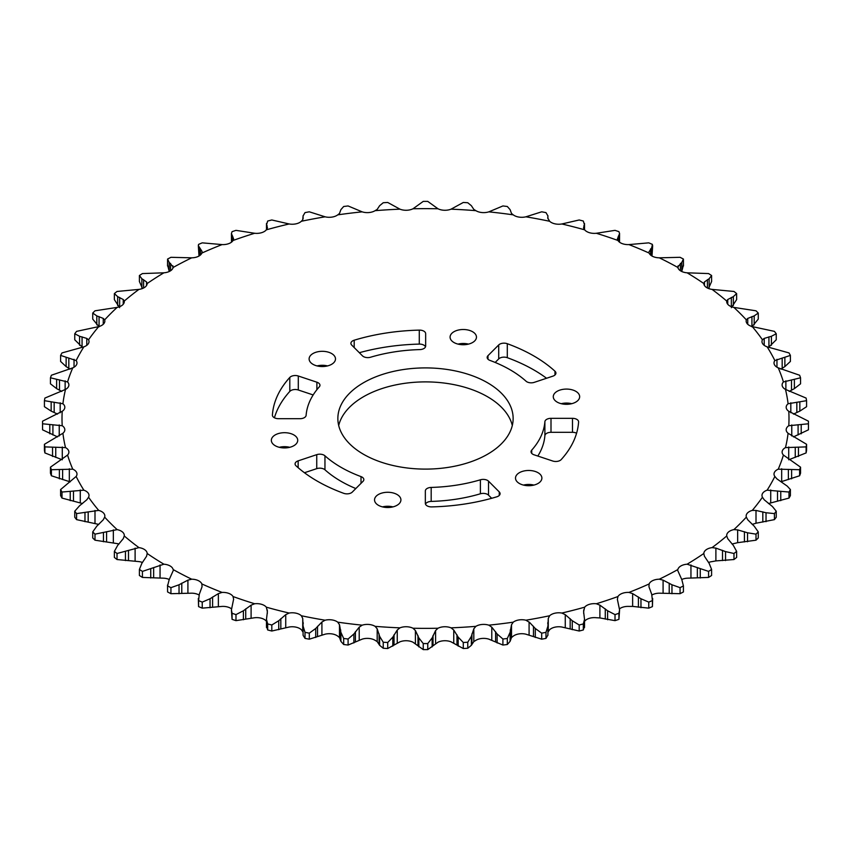 <?xml version="1.0" encoding="UTF-8"?>
<svg xmlns="http://www.w3.org/2000/svg" width="851" height="851" viewBox="0 0 851 851"><rect width="100%" height="100%" fill="white"/><g stroke="black" fill="none" stroke-linecap="round" stroke-linejoin="round"><path stroke-width="1.28" d="M399.949 627.847L397.247 630.027L392.822 637.133L387.716 642.494A382.95 221.09 180 0 1 383.227 642.228L379.631 636.335L377.184 628.804L375.11 626.347A363.494 209.857 0 0 0 399.949 627.847A10.648 6.148 180 0 1 413.012 628.24A363.494 209.857 0 0 0 437.988 628.24A10.648 6.148 180 0 1 451.051 627.847A363.494 209.857 0 0 0 475.89 626.347A10.648 6.148 180 0 1 488.814 625.166A363.494 209.857 0 0 0 513.249 622.166A10.648 6.148 180 0 1 525.886 620.209A363.494 209.857 0 0 0 549.64 615.752A10.648 6.148 180 0 1 561.851 613.05A363.494 209.857 0 0 0 584.669 607.178A10.648 6.148 180 0 1 596.328 603.753A363.494 209.857 0 0 0 617.954 596.54A10.648 6.148 180 0 1 628.921 592.424A363.494 209.857 0 0 0 649.132 583.956A10.648 6.148 180 0 1 659.302 579.201A363.494 209.857 0 0 0 677.864 569.553A10.648 6.148 180 0 1 687.108 564.202A363.494 209.857 0 0 0 703.82 553.49A10.648 6.148 180 0 1 712.053 547.618A363.494 209.857 0 0 0 726.733 535.96A10.648 6.148 180 0 1 726.701 535.428A10.648 6.148 180 0 1 733.86 529.62A363.494 209.857 0 0 0 746.348 517.131A10.648 6.148 180 0 1 746.157 515.972A10.648 6.148 180 0 1 752.295 510.398A363.494 209.857 0 0 0 762.453 497.229L764.209 499.792L772.474 506.568L776.25 511.217A382.95 221.09 180 0 1 774.421 513.6L774.421 519.631A382.95 221.09 0 0 0 776.25 517.248L776.25 511.217M774.857 476.464L776.963 478.911L787.26 486.134L790.398 489.559A382.95 221.09 180 0 1 789.005 492.038L767.134 490.176A363.494 209.857 0 0 0 774.857 476.464A10.648 6.148 180 0 1 774.016 474.071A10.648 6.148 180 0 1 778.24 469.167A363.494 209.857 0 0 0 783.431 455.062A10.648 6.148 180 0 1 782.112 452.094A10.648 6.148 180 0 1 785.484 447.605A363.494 209.857 0 0 0 788.09 433.265A10.648 6.148 180 0 1 786.175 429.744A10.648 6.148 180 0 1 788.781 425.723A363.494 209.857 0 0 0 788.781 411.299A10.648 6.148 180 0 1 786.175 407.278A10.648 6.148 180 0 1 788.09 403.757A363.494 209.857 0 0 0 785.484 389.418A10.648 6.148 180 0 1 782.112 384.929A10.648 6.148 180 0 1 783.431 381.95A363.494 209.857 0 0 0 778.24 367.855A10.648 6.148 180 0 1 774.016 362.951A10.648 6.148 180 0 1 774.857 360.558A363.494 209.857 0 0 0 767.134 346.836A10.648 6.148 180 0 1 761.985 341.581A10.648 6.148 180 0 1 762.453 339.783A363.494 209.857 0 0 0 752.295 326.614A10.648 6.148 180 0 1 746.157 321.05A10.648 6.148 180 0 1 746.348 319.88A363.494 209.857 0 0 0 733.86 307.402A10.648 6.148 180 0 1 726.701 301.594A10.648 6.148 180 0 1 726.733 301.063A363.494 209.857 0 0 0 712.053 289.393A10.648 6.148 180 0 1 703.82 283.521A363.494 209.857 0 0 0 687.108 272.809A10.648 6.148 180 0 1 677.864 267.469A363.494 209.857 0 0 0 659.302 257.821A10.648 6.148 180 0 1 649.132 253.066A363.494 209.857 0 0 0 628.921 244.588A10.648 6.148 180 0 1 617.954 240.482A363.494 209.857 0 0 0 596.328 233.27A10.648 6.148 180 0 1 584.669 229.834A363.494 209.857 0 0 0 561.851 223.973A10.648 6.148 180 0 1 549.64 221.271A363.494 209.857 0 0 0 525.886 216.814A10.648 6.148 180 0 1 513.249 214.856A363.494 209.857 0 0 0 488.814 211.856A10.648 6.148 180 0 1 475.89 210.676A363.494 209.857 0 0 0 451.051 209.165A10.648 6.148 180 0 1 437.988 208.772A363.494 209.857 0 0 0 413.012 208.772A10.648 6.148 180 0 1 399.949 209.165A363.494 209.857 0 0 0 375.11 210.676A10.648 6.148 180 0 1 362.186 211.856A363.494 209.857 0 0 0 337.751 214.856A10.648 6.148 180 0 1 325.114 216.814A363.494 209.857 0 0 0 301.36 221.271A10.648 6.148 180 0 1 289.149 223.973A363.494 209.857 0 0 0 266.331 229.834A10.648 6.148 180 0 1 254.672 233.27A363.494 209.857 0 0 0 233.046 240.482A10.648 6.148 180 0 1 222.079 244.588A363.494 209.857 0 0 0 201.868 253.066A10.648 6.148 180 0 1 191.698 257.821A363.494 209.857 0 0 0 173.136 267.469A10.648 6.148 180 0 1 163.892 272.809A363.494 209.857 0 0 0 147.18 283.521A10.648 6.148 180 0 1 138.947 289.393A363.494 209.857 0 0 0 124.267 301.063A10.648 6.148 180 0 1 124.299 301.594A10.648 6.148 180 0 1 117.14 307.402A363.494 209.857 0 0 0 104.652 319.88A10.648 6.148 180 0 1 104.843 321.05A10.648 6.148 180 0 1 98.705 326.614A363.494 209.857 0 0 0 88.547 339.783A10.648 6.148 180 0 1 89.015 341.581A10.648 6.148 180 0 1 83.866 346.836A363.494 209.857 0 0 0 76.143 360.558A10.648 6.148 180 0 1 76.984 362.951A10.648 6.148 180 0 1 72.761 367.855A363.494 209.857 0 0 0 67.569 381.95A10.648 6.148 180 0 1 68.888 384.929A10.648 6.148 180 0 1 65.516 389.418A363.494 209.857 0 0 0 62.91 403.757A10.648 6.148 180 0 1 64.825 407.278A10.648 6.148 180 0 1 62.219 411.299A363.494 209.857 0 0 0 62.219 425.723A10.648 6.148 180 0 1 64.825 429.744A10.648 6.148 180 0 1 62.91 433.265A363.494 209.857 0 0 0 65.516 447.605A10.648 6.148 180 0 1 65.772 447.743A10.648 6.148 180 0 1 68.888 452.094A10.648 6.148 180 0 1 67.569 455.062A363.494 209.857 0 0 0 72.761 469.167A10.648 6.148 180 0 1 73.867 469.72A10.648 6.148 180 0 1 76.984 474.071A10.648 6.148 180 0 1 76.143 476.464A363.494 209.857 0 0 0 83.866 490.176A10.648 6.148 180 0 1 85.898 491.091A10.648 6.148 180 0 1 89.015 495.442A10.648 6.148 180 0 1 88.547 497.229A363.494 209.857 0 0 0 98.705 510.398A10.648 6.148 180 0 1 101.726 511.621A10.648 6.148 180 0 1 104.843 515.972A10.648 6.148 180 0 1 104.652 517.131A363.494 209.857 0 0 0 117.14 529.62A10.648 6.148 180 0 1 121.182 531.088A10.648 6.148 180 0 1 124.299 535.428A10.648 6.148 180 0 1 124.267 535.96A363.494 209.857 0 0 0 138.947 547.618A10.648 6.148 180 0 1 144.064 549.267A10.648 6.148 180 0 1 147.18 553.49A363.494 209.857 0 0 0 163.892 564.202A10.648 6.148 180 0 1 170.104 565.958A10.648 6.148 180 0 1 173.136 569.553A363.494 209.857 0 0 0 191.698 579.201A10.648 6.148 180 0 1 199.028 580.999A10.648 6.148 180 0 1 201.868 583.956A363.494 209.857 0 0 0 222.079 592.424A10.648 6.148 180 0 1 230.515 594.2A10.648 6.148 180 0 1 233.046 596.54A363.494 209.857 0 0 0 254.672 603.753A10.648 6.148 180 0 1 264.225 605.444A10.648 6.148 180 0 1 266.331 607.178A363.494 209.857 0 0 0 289.149 613.05A10.648 6.148 180 0 1 299.775 614.582A10.648 6.148 180 0 1 301.36 615.752A363.494 209.857 0 0 0 325.114 620.209A10.648 6.148 180 0 1 336.794 621.517A10.648 6.148 180 0 1 337.751 622.166A363.494 209.857 0 0 0 362.186 625.166A10.648 6.148 180 0 1 374.855 626.198A10.648 6.148 180 0 1 375.11 626.347M783.431 455.062L800.546 467.178A382.95 221.09 180 0 1 799.61 469.72L778.24 469.167M788.09 433.265L806.578 444.296A382.95 221.09 180 0 1 806.11 446.892L785.484 447.605M788.781 411.299L808.439 421.181A382.95 221.09 180 0 1 808.45 422.479A382.95 221.09 180 0 1 808.439 423.787L808.439 429.819A382.95 221.09 0 0 0 808.45 428.521L808.45 422.479M413.012 208.772L423.245 201.389A382.95 221.09 180 0 1 427.755 201.389L437.988 208.772M375.11 210.676L377.184 209.41L379.631 205.697L383.227 202.74A382.95 221.09 180 0 1 387.716 202.464L399.949 209.165M337.751 214.856L339.485 213.473L340.9 209.644L343.676 206.495A382.95 221.09 180 0 1 348.091 205.953L362.186 211.856M301.36 221.271L302.722 219.792L303.094 215.899L305.02 212.612A382.95 221.09 180 0 1 309.307 211.814L325.114 216.814M266.331 229.834L267.31 228.291L266.629 224.419L267.682 221.037A382.95 221.09 180 0 1 271.809 219.973L289.149 223.973M88.547 339.783L86.791 338.411L79.579 336.283L74.75 333.752A382.95 221.09 180 0 1 76.579 331.369L98.705 326.614M76.143 360.558L60.602 355.399A382.95 221.09 180 0 1 61.995 352.92L83.866 346.836M62.91 403.757L44.422 400.672A382.95 221.09 180 0 1 44.89 398.077L65.516 389.418M67.569 381.95L50.454 377.791A382.95 221.09 180 0 1 51.39 375.238L72.761 367.855M62.219 425.723L42.561 423.787A382.95 221.09 180 0 1 42.55 422.479A382.95 221.09 180 0 1 42.561 421.181L62.219 411.299M65.516 447.605L44.89 446.892A382.95 221.09 180 0 1 44.422 444.296L62.91 433.265M72.761 469.167L51.39 469.72A382.95 221.09 180 0 1 50.454 467.178L67.569 455.062M83.866 490.176L61.995 492.038A382.95 221.09 180 0 1 60.602 489.559L76.143 476.464M98.705 510.398L76.579 513.6A382.95 221.09 180 0 1 74.75 511.217L79.579 505.739L86.791 499.792L88.547 497.229M117.14 529.62L94.993 534.151A382.95 221.09 180 0 1 92.727 531.896L96.812 526.152L103.258 519.791L104.652 517.131M138.947 547.618L117.023 553.49A382.95 221.09 180 0 1 114.364 551.384L117.651 545.417L123.246 538.694L124.267 535.96M163.892 564.202L142.425 571.393A382.95 221.09 180 0 1 139.404 569.447L141.862 563.309L146.553 556.277L147.18 553.629M191.698 579.201L187.911 580.148L179.04 584.775L170.934 587.658A382.95 221.09 180 0 1 167.583 585.913L169.179 579.648L173.221 570.606M222.079 592.424L218.367 593.604L210.037 598.753L202.24 602.114A382.95 221.09 180 0 1 198.581 600.583L199.304 594.243L202.049 586.764L201.868 583.956M254.672 603.753L251.098 605.157L243.397 610.773L235.982 614.603A382.95 221.09 180 0 1 232.068 613.294L231.419 609.944L233.631 599.093M233.631 599.327L233.046 596.54M231.493 608.837A10.648 6.148 0 0 0 230.515 608.188A10.648 6.148 0 0 0 222.079 606.412L202.24 608.146A382.95 221.09 0 0 1 198.581 606.614L198.326 598.466M289.149 613.05L285.734 614.656L278.745 620.73L271.809 624.985A382.95 221.09 180 0 1 267.682 623.932L266.469 619.347L267.395 611.72L266.331 607.178M266.331 621.166A10.648 6.148 0 0 0 264.225 619.422A10.648 6.148 0 0 0 254.672 617.73L235.982 620.645A382.95 221.09 0 0 1 232.068 619.337L231.419 609.944M325.114 620.209L321.912 622.017L315.71 628.495L309.307 633.155A382.95 221.09 180 0 1 305.02 632.346L303.094 626.123L302.722 618.422L301.36 615.752M267.682 623.932L267.682 629.963A382.95 221.09 0 0 0 271.809 631.027L289.149 627.027A10.648 6.148 0 0 1 299.775 628.559A10.648 6.148 0 0 1 301.36 629.729L303.084 632.229M362.186 625.166L359.218 627.166L353.878 633.984L348.091 639.016A382.95 221.09 180 0 1 343.676 638.473L340.9 632.389L339.485 624.74L337.751 622.166M303.094 626.123L303.084 635.314L305.02 638.388A382.95 221.09 0 0 0 309.307 639.186L325.114 634.186A10.648 6.148 0 0 1 336.794 635.506A10.648 6.148 0 0 1 337.751 636.144L339.485 637.527L340.9 641.356L343.676 644.505A382.95 221.09 0 0 0 348.091 645.047L362.186 639.144A10.648 6.148 0 0 1 374.855 640.175A10.648 6.148 0 0 1 375.11 640.324L377.184 641.59L379.631 645.303L383.227 648.26A382.95 221.09 0 0 0 387.716 648.536L399.949 641.835A10.648 6.148 0 0 1 413.012 642.228L423.245 649.611A382.95 221.09 0 0 0 427.755 649.611L437.988 642.228A10.648 6.148 0 0 1 451.051 641.835L463.284 648.536A382.95 221.09 0 0 0 467.773 648.26L471.369 645.303L473.816 641.59L475.89 640.324A10.648 6.148 0 0 1 488.814 639.144L502.909 645.047A382.95 221.09 0 0 0 507.324 644.505L510.1 641.356L511.515 637.527L513.249 636.144A10.648 6.148 0 0 1 525.886 634.186L541.693 639.186A382.95 221.09 0 0 0 545.98 638.388L547.906 635.101M437.988 628.24L435.584 630.57L432.138 637.92L427.755 643.569A382.95 221.09 180 0 1 423.245 643.569L418.862 637.92L415.416 630.57L413.012 628.24M475.89 626.347L473.816 628.804L471.369 636.335L467.773 642.228A382.95 221.09 180 0 1 463.284 642.494L458.178 637.133L453.753 630.027L451.051 627.847M513.249 622.166L511.515 624.74L510.1 632.389L507.324 638.473A382.95 221.09 180 0 1 502.909 639.016L497.122 633.984L491.782 627.166L488.814 625.166M549.64 615.752L548.278 618.422L547.906 626.123L545.98 632.346A382.95 221.09 180 0 1 541.693 633.155L535.29 628.495L529.599 622.432L525.886 620.209M547.916 632.229L549.64 629.729A10.648 6.148 0 0 1 561.851 627.027L579.191 631.027A382.95 221.09 0 0 0 583.318 629.963L584.371 626.581M584.669 607.178L583.605 611.72L584.531 619.347L583.318 623.932A382.95 221.09 180 0 1 579.191 624.985L572.255 620.73L565.266 614.656L561.851 613.05M487.474 382.727A87.642 50.603 0 0 0 391.96 371.759A87.642 50.603 0 0 0 337.858 418.511A87.642 50.603 0 0 0 363.526 454.285A87.642 50.603 0 0 0 459.04 465.252A87.642 50.603 0 0 0 513.142 418.511A87.642 50.603 0 0 0 487.474 382.727M512.302 425.5A87.642 50.603 0 0 0 487.474 396.715A87.642 50.603 0 0 0 397.651 384.514A87.642 50.603 0 0 0 338.698 425.5M575.797 391.311A13.191 7.616 0 0 0 561.415 389.662A13.191 7.616 0 0 0 553.278 396.704A13.191 7.616 0 0 0 557.139 402.087A13.191 7.616 0 0 0 571.521 403.736A13.191 7.616 0 0 0 579.659 396.704A13.191 7.616 0 0 0 575.797 391.311M571.702 403.693A13.191 7.616 0 0 0 561.235 403.693M472.603 331.741A13.191 7.616 0 0 0 458.221 330.082A13.191 7.616 0 0 0 450.083 337.124A13.191 7.616 0 0 0 453.945 342.506A13.191 7.616 0 0 0 468.316 344.155A13.191 7.616 0 0 0 476.464 337.124A13.191 7.616 0 0 0 472.603 331.741M468.507 344.112A13.191 7.616 0 0 0 458.029 344.112M331.635 353.548A13.191 7.616 0 0 0 317.253 351.889A13.191 7.616 0 0 0 309.115 358.931A13.191 7.616 0 0 0 312.977 364.313A13.191 7.616 0 0 0 327.348 365.962A13.191 7.616 0 0 0 335.496 358.931A13.191 7.616 0 0 0 331.635 353.548M327.539 365.919A13.191 7.616 0 0 0 317.061 365.919M293.861 434.935A13.191 7.616 0 0 0 279.479 433.276A13.191 7.616 0 0 0 271.341 440.318A13.191 7.616 0 0 0 275.203 445.701A13.191 7.616 0 0 0 289.585 447.349A13.191 7.616 0 0 0 297.722 440.318A13.191 7.616 0 0 0 293.861 434.935M289.765 447.307A13.191 7.616 0 0 0 279.298 447.307M397.055 494.505A13.191 7.616 0 0 0 382.684 492.857A13.191 7.616 0 0 0 374.536 499.899A13.191 7.616 0 0 0 378.397 505.281A13.191 7.616 0 0 0 392.779 506.93A13.191 7.616 0 0 0 400.917 499.899A13.191 7.616 0 0 0 397.055 494.505M392.971 506.888A13.191 7.616 0 0 0 382.493 506.888M576.584 433.223A6.127 3.542 0 0 0 572.478 432.308L572.478 418.33A6.127 3.542 180 0 1 578.606 421.873A6.127 3.542 180 0 1 578.595 422.011A153.223 88.461 0 0 1 561.192 459.593A6.127 3.542 180 0 1 552.703 461.008L534.109 454.817A6.127 3.542 180 0 1 532.832 454.253A6.127 3.542 180 0 1 531.045 451.753A6.127 3.542 180 0 1 531.726 450.126L531.726 453.37M554.969 374.993L554.969 371.206A6.127 3.542 180 0 1 555.926 373.1A6.127 3.542 180 0 1 552.852 376.163L534.258 382.354A6.127 3.542 180 0 1 526.865 381.801A6.127 3.542 180 0 1 526.046 381.205A119.512 68.995 180 0 0 489.985 360.42A6.127 3.542 180 0 1 488.953 359.941A6.127 3.542 180 0 1 487.166 357.441A6.127 3.542 180 0 1 487.985 355.665L487.985 359.207M425.5 346.846A6.127 3.542 0 0 0 419.277 344.102L419.277 330.124A6.127 3.542 180 0 1 425.66 333.656L425.66 346.049A6.127 3.542 180 0 1 419.82 349.591A119.512 68.995 180 0 0 370.6 357.218A6.127 3.542 180 0 1 363.451 356.58A6.127 3.542 180 0 1 362.473 355.846L351.74 345.112A6.127 3.542 180 0 1 350.92 343.347A6.127 3.542 180 0 1 354.197 340.209L354.197 347.57M316.891 389.715L316.891 382.205A6.127 3.542 180 0 1 319.955 385.269A6.127 3.542 180 0 1 319.274 386.886A119.512 68.995 180 0 0 306.115 415.309A6.127 3.542 180 0 1 299.999 418.692L278.522 418.692A6.127 3.542 180 0 1 274.192 417.65A6.127 3.542 180 0 1 272.394 415.15A6.127 3.542 180 0 1 272.405 415.011L272.405 415.288M355.824 488.548A119.512 68.995 180 0 1 340.996 481.283A119.512 68.995 180 0 1 324.954 469.795A6.127 3.542 0 0 0 316.742 468.646L304.445 472.741M361.015 483.347L361.015 476.603A119.512 68.995 180 0 1 340.996 467.295A119.512 68.995 180 0 1 324.954 455.806L324.954 469.795M316.742 468.646L316.742 454.657L298.148 460.859A6.127 3.542 180 0 0 295.074 463.923A6.127 3.542 180 0 0 296.031 465.816A153.223 88.461 0 0 0 317.157 481.06A153.223 88.461 0 0 0 343.698 493.314A6.127 3.542 180 0 0 352.282 492.091L363.015 481.347A6.127 3.542 180 0 0 363.834 479.581A6.127 3.542 180 0 0 361.015 476.603M538.023 472.699A13.191 7.616 0 0 0 523.652 471.05A13.191 7.616 0 0 0 515.504 478.092A13.191 7.616 0 0 0 519.365 483.474A13.191 7.616 0 0 0 533.747 485.123A13.191 7.616 0 0 0 541.885 478.092A13.191 7.616 0 0 0 538.023 472.699M533.939 485.081A13.191 7.616 0 0 0 523.461 485.081M499.26 495.442L499.26 491.91A6.127 3.542 180 0 1 500.08 493.676A6.127 3.542 180 0 1 496.803 496.803A153.223 88.461 0 0 1 431.723 506.898A6.127 3.542 180 0 1 427.138 505.866A6.127 3.542 180 0 1 425.34 503.356L425.34 490.963A6.127 3.542 180 0 1 431.18 487.432L431.18 501.409A6.127 3.542 0 0 0 425.5 504.154M572.478 432.308L551.001 432.308A6.127 3.542 0 0 0 544.885 435.691L544.885 421.702A119.512 68.995 180 0 1 531.726 450.126M544.885 421.702A6.127 3.542 180 0 1 551.001 418.33L551.001 432.308M572.478 418.33L551.001 418.33M554.969 371.206A153.223 88.461 0 0 0 507.302 343.708L507.302 357.686A6.127 3.542 0 0 0 498.718 358.909L495.176 362.452M498.718 358.909L498.718 344.932L487.985 355.665M498.718 344.932A6.127 3.542 180 0 1 507.302 343.708M419.277 330.124A153.223 88.461 0 0 0 354.197 340.209M313.179 394.949L298.297 389.992A6.127 3.542 0 0 0 289.808 391.407L289.808 377.429A153.223 88.461 0 0 0 272.405 415.011M289.808 377.429A6.127 3.542 180 0 1 298.297 376.004L298.297 389.992M316.891 382.205L298.297 376.004M316.742 454.657A6.127 3.542 180 0 1 324.954 455.806M491.665 498.292L488.527 495.154A6.127 3.542 0 0 0 480.4 493.782L480.4 479.794A119.512 68.995 180 0 1 431.18 487.432M480.4 479.794A6.127 3.542 180 0 1 488.527 481.166L488.527 495.154M499.26 491.91L488.527 481.166M762.453 497.229A10.648 6.148 180 0 1 761.985 495.442A10.648 6.148 180 0 1 767.134 490.176M544.885 435.691A119.512 68.995 180 0 1 537.821 456.051M546.555 378.259A153.223 88.461 0 0 0 507.302 357.686M419.277 344.102A153.223 88.461 0 0 0 359.335 352.708M289.808 391.407A153.223 88.461 0 0 0 274.416 417.777M480.4 493.782A119.512 68.995 180 0 1 431.18 501.409M726.733 535.96L727.754 538.694L733.349 545.417L736.636 551.384A382.95 221.09 180 0 1 733.977 553.49L725.552 551.608L715.893 548.118L715.893 560.905L712.053 561.607A10.648 6.148 0 0 0 708.511 562.5M681.736 579.51A10.648 6.148 180 0 1 687.108 578.191L708.575 577.425A382.95 221.09 0 0 0 711.596 575.489L711.596 569.447A382.95 221.09 180 0 1 708.575 571.393L708.575 577.425M652.004 594.966A10.648 6.148 180 0 1 659.302 593.179L680.066 593.69A382.95 221.09 0 0 0 683.417 591.945L683.417 585.913A382.95 221.09 180 0 1 680.066 587.658L680.066 593.69M649.132 583.956L648.951 586.764L651.696 594.243L652.419 600.583A382.95 221.09 180 0 1 648.76 602.114L640.963 598.753L632.633 593.604L632.633 606.401L628.921 606.412A10.648 6.148 0 0 0 619.517 608.837M617.954 596.54L617.369 599.327L619.581 609.944L618.932 613.294A382.95 221.09 180 0 1 615.018 614.603L607.603 610.773L599.902 605.157L599.902 617.943L596.328 617.73A10.648 6.148 0 0 0 584.669 621.166M198.996 594.966A10.648 6.148 0 0 0 191.698 593.179L170.934 593.69A382.95 221.09 0 0 1 167.583 591.945L167.541 585.031L167.583 591.945M169.264 579.51A10.648 6.148 0 0 0 163.892 578.191L142.425 577.425A382.95 221.09 0 0 1 139.404 575.489L139.404 569.447M142.489 562.5A10.648 6.148 0 0 0 138.947 561.607L117.023 559.533A382.95 221.09 0 0 1 114.364 557.416L114.364 551.384M118.927 544.066A10.648 6.148 0 0 0 117.14 543.598L94.993 540.194A382.95 221.09 0 0 1 92.727 537.938L92.727 531.896M98.801 524.407A10.648 6.148 0 0 0 98.705 524.386L76.579 519.631A382.95 221.09 0 0 1 74.75 517.248L74.75 511.217M774.421 513.6L766.028 512.738L756.007 510.44L756.007 523.227L752.295 524.386A10.648 6.148 0 0 0 752.199 524.407M746.348 517.131L747.742 519.791L754.188 526.152L758.273 531.896A382.95 221.09 180 0 1 756.007 534.151L747.55 532.79L737.657 529.886L737.657 542.672L733.86 543.598A10.648 6.148 0 0 0 732.073 544.066M703.82 553.629L704.447 556.277L709.138 563.309L711.596 569.447M708.575 571.393L687.108 564.202M733.977 553.49L733.977 559.533A382.95 221.09 0 0 0 736.636 557.416L736.636 551.384M715.893 560.905L733.977 559.533M715.893 548.118L712.053 547.618M756.007 534.151L756.007 540.194A382.95 221.09 0 0 0 758.273 537.938L758.273 531.896M737.657 542.672L756.007 540.194M737.657 529.886L733.86 529.62M756.007 523.227L774.421 519.631M789.005 492.038L789.005 498.08A382.95 221.09 0 0 0 790.398 495.601L790.398 489.559M768.464 503.558L789.005 498.08M799.61 469.72L799.61 475.762A382.95 221.09 0 0 0 800.546 473.209L800.546 467.178M781.675 468.773L781.675 481.56L799.61 475.762M806.11 446.892L806.11 452.923A382.95 221.09 0 0 0 806.578 450.328L806.578 444.296M788.717 459.795L806.11 452.923M756.007 510.44L752.295 510.398M793.44 436.903L808.439 429.819M808.439 423.787L788.781 425.723M785.484 389.418L806.11 398.077A382.95 221.09 180 0 1 806.578 400.672L806.578 406.704L799.834 411.118L793.44 414.097M806.578 400.672L788.09 403.757M778.24 367.855L799.61 375.238A382.95 221.09 180 0 1 800.546 377.791L800.546 383.822L794.377 388.63L789.217 391.428M800.546 377.791L783.431 381.95M767.134 346.836L789.005 352.92A382.95 221.09 180 0 1 790.398 355.399L790.398 361.441L784.867 366.6L780.856 369.132M790.398 355.399L774.857 360.558M752.295 326.614L774.421 331.369A382.95 221.09 180 0 1 776.25 333.752L776.25 339.783L768.464 347.442M733.86 307.402L756.007 310.806A382.95 221.09 180 0 1 758.273 313.062L754.188 315.881L747.742 318.412L746.348 319.88M758.273 313.062L758.273 319.104L751.933 326.827M776.25 333.752L771.421 336.283L764.209 338.411L762.453 339.783M712.053 289.393L733.977 291.467A382.95 221.09 180 0 1 736.636 293.584L736.636 299.616L731.349 307.69M736.636 293.584L733.349 296.616L727.754 299.52L726.733 301.063M687.108 272.809L708.575 273.575A382.95 221.09 180 0 1 711.596 275.511L711.596 281.553L708.511 288.5M711.596 275.511L709.138 278.724L704.447 281.936L703.82 283.436M659.302 257.821L680.066 257.31A382.95 221.09 180 0 1 683.417 259.055L683.459 265.969M681.736 271.49L683.417 265.087M683.417 259.055L681.821 262.385L677.779 266.959M628.921 244.588L648.76 242.854A382.95 221.09 180 0 1 652.419 244.386L651.696 247.779L648.856 252.098M652.004 256.034L652.674 245.609M596.328 233.27L615.018 230.355A382.95 221.09 180 0 1 618.932 231.663L619.581 233.557L617.369 239.014M619.517 242.163L619.581 233.557M617.369 239.142L617.954 240.482M561.851 223.973L579.191 219.973A382.95 221.09 180 0 1 583.318 221.037L584.371 224.419L583.69 228.291L584.669 229.834M525.886 216.814L541.693 211.814A382.95 221.09 180 0 1 545.98 212.612L547.906 215.899L547.767 217.579M547.916 218.771L547.916 215.686L547.906 218.728M547.789 218.026L549.64 221.271M488.814 211.856L502.909 205.953A382.95 221.09 180 0 1 507.324 206.495L510.1 209.644L511.515 213.473L513.249 214.856M451.051 209.165L463.284 202.464A382.95 221.09 180 0 1 467.773 202.74L471.369 205.697L473.816 209.41L475.89 210.676M584.531 229.706L584.531 223.536L584.371 229.536M583.605 227.355L583.69 228.291M303.094 218.728L303.084 215.686L303.084 218.771M266.629 229.536L266.469 223.536L266.469 229.706M267.31 228.291L267.395 227.355M233.046 240.482L233.631 238.886L231.419 233.557L231.493 242.163M231.419 233.557L232.068 231.663A382.95 221.09 180 0 1 235.982 230.355L254.672 233.27M201.868 253.066L202.049 251.449L198.326 245.609L198.996 256.034M198.326 245.609L198.581 244.386A382.95 221.09 180 0 1 202.24 242.854L222.079 244.588M202.144 252.098L202.049 252.641M167.583 265.087L169.264 271.49M173.221 266.959L169.179 262.385L167.583 259.055A382.95 221.09 180 0 1 170.934 257.31L191.698 257.821M167.541 265.969L167.583 259.055M147.18 283.436L146.553 281.936L141.862 278.724L139.404 275.511L139.404 281.553L142.489 288.5M139.404 275.511A382.95 221.09 180 0 1 142.425 273.575L163.892 272.809M124.267 301.063L123.246 299.52L117.651 296.616L114.364 293.584L114.364 299.616L119.651 307.69M114.364 293.584A382.95 221.09 180 0 1 117.023 291.467L138.947 289.393M104.652 319.88L103.258 318.412L96.812 315.881L92.727 313.062L92.727 319.104L99.067 326.827M92.727 313.062A382.95 221.09 180 0 1 94.993 310.806L117.14 307.402M74.75 333.752L74.75 339.783L82.536 347.442M60.602 355.399L60.602 361.441L66.133 366.6L70.144 369.132M50.454 377.791L50.454 383.822L56.623 388.63L61.783 391.428M44.422 400.672L44.422 406.704L51.166 411.118L57.56 414.097M42.55 422.479L42.55 428.521A382.95 221.09 0 0 0 42.561 429.819L57.56 436.903M42.561 423.787L42.561 429.819M44.422 444.296L44.422 450.328A382.95 221.09 0 0 0 44.89 452.923L62.283 459.795M44.89 446.892L44.89 452.923M50.454 467.178L50.454 473.209A382.95 221.09 0 0 0 51.39 475.762L70.144 481.868M51.39 469.72L51.39 475.762M60.602 489.559L60.602 495.601A382.95 221.09 0 0 0 61.995 498.08L82.526 503.558M61.995 492.038L61.995 498.08M76.579 513.6L76.579 519.631M94.993 534.151L94.993 540.194M117.023 553.49L117.023 559.533M142.425 571.393L142.425 577.425M170.934 587.658L170.934 593.69M198.581 600.583L198.581 606.614M202.24 602.114L202.24 608.146M232.068 613.294L232.068 619.337M235.982 614.603L235.982 620.645M271.809 624.985L271.809 631.027M303.211 623.623L303.233 622.741M305.02 632.346L305.02 638.388M309.307 633.155L309.307 639.186M343.676 638.473L343.676 644.505M348.091 639.016L348.091 645.047M383.227 642.228L383.227 648.26M387.716 642.494L387.716 648.536M423.245 643.569L423.245 649.611M427.755 643.569L427.755 649.611M266.629 626.581L267.682 629.963M463.284 642.494L463.284 648.536M467.773 642.228L467.773 648.26M502.909 639.016L502.909 645.047M507.324 638.473L507.324 644.505M541.693 633.155L541.693 639.186M545.98 632.346L545.98 638.388M547.906 626.123L547.916 635.314M547.767 622.741L547.789 623.623M579.191 624.985L579.191 631.027M583.318 623.932L583.318 629.963M599.902 605.157L596.328 603.753M615.018 614.603L615.018 620.645A382.95 221.09 0 0 0 618.932 619.337L619.581 609.944M618.932 613.294L618.932 619.337M599.902 617.943L615.018 620.645M648.76 602.114L648.76 608.146A382.95 221.09 0 0 0 652.419 606.614L652.674 598.466M652.419 600.583L652.419 606.614M632.633 606.401L648.76 608.146M632.633 593.604L628.921 592.424M677.779 570.606L681.821 579.648L683.417 585.913L683.417 591.945M680.066 587.658L671.96 584.775L663.089 580.148L659.302 579.201M86.791 338.411L86.791 345.336M74.037 359.303L74.037 367.196M267.31 609.922L267.31 613.528M302.722 618.422L302.722 631.208M339.485 624.74L339.485 637.527M377.184 628.804L377.184 641.59M415.416 630.57L415.416 643.356M453.753 630.027L453.753 642.813M491.782 627.166L491.782 639.952M533.481 626.304L533.481 636.548M570.17 618.656L570.17 628.9M298.148 460.859L298.148 467.688M700.267 569L700.267 577.978M697.352 567.543L697.352 577.786M690.948 564.936L690.948 577.723M671.96 584.775L671.96 593.743M669.216 583.148L669.216 593.381M663.089 580.148L663.089 592.945M640.963 598.753L640.963 607.72M638.41 596.966L638.41 607.199M583.69 609.922L583.69 613.528M607.603 610.773L607.603 619.751M605.274 608.848L605.274 619.081M548.278 618.422L548.278 631.208M572.255 620.73L572.255 629.697M565.266 614.656L565.266 627.442M510.323 629.889L510.323 640.122M511.515 624.74L511.515 637.527M510.1 632.389L510.1 641.356M535.29 628.495L535.29 637.463M529.088 622.017L529.088 634.814M471.933 633.857L471.933 644.101M473.816 628.804L473.816 641.59M471.369 636.335L471.369 645.303M497.122 633.984L497.122 642.952M495.601 631.697L495.601 641.931M433.021 635.495L433.021 645.728M435.584 630.57L435.584 643.356M432.138 637.92L432.138 646.898M458.178 637.133L458.178 646.111M456.966 634.772L456.966 645.005M394.034 634.772L394.034 645.005M397.247 630.027L397.247 642.813M392.822 637.133L392.822 646.111M418.862 637.92L418.862 646.898M417.979 635.495L417.979 645.728M355.399 631.697L355.399 641.931M359.218 627.166L359.218 639.952M353.878 633.984L353.878 642.952M379.631 636.335L379.631 645.303M379.067 633.857L379.067 644.101M317.519 626.304L317.519 636.548M321.912 622.017L321.912 634.814M315.71 628.495L315.71 637.463M340.9 632.389L340.9 641.356M340.677 629.889L340.677 640.122M280.83 618.656L280.83 628.9M285.734 614.656L285.734 627.442M278.745 620.73L278.745 629.697M245.726 608.848L245.726 619.081M251.098 605.157L251.098 617.943M243.397 610.773L243.397 619.751M212.59 596.966L212.59 607.199M218.367 593.604L218.367 606.401M210.037 598.753L210.037 607.72M181.784 583.148L181.784 593.381M187.911 580.148L187.911 592.945M179.04 584.775L179.04 593.743M153.648 567.543L153.648 577.786M160.052 564.936L160.052 577.723M150.733 569L150.733 577.978M128.49 550.331L128.49 560.575M135.107 548.118L135.107 560.905M125.448 551.608L125.448 560.586M106.588 531.694L106.588 541.938M113.343 529.886L113.343 542.672M103.45 532.79L103.45 541.757M88.185 511.845L88.185 522.078M94.993 510.44L94.993 523.227M84.972 512.738L84.972 521.706M73.473 490.984L73.473 501.218M80.271 489.995L80.271 502.781M70.239 491.687L70.239 500.654M62.623 469.358L62.623 479.592M69.325 468.773L69.325 481.56M59.389 469.858L59.389 478.826M55.74 447.19L55.74 457.423M62.283 446.998L62.283 459.263M52.549 447.498L52.549 456.466M52.911 424.723L52.911 434.967M59.23 424.926L59.23 435.978M49.794 424.84L49.794 433.819M54.166 402.215L54.166 412.458M60.176 402.789L60.176 412.756M51.166 402.151L51.166 411.118M59.496 379.908L59.496 390.141M65.133 380.833L65.133 389.684M56.623 379.663L56.623 388.63M68.825 358.037L68.825 368.281M66.133 357.622L66.133 366.6M82.068 336.858L82.068 347.091M79.579 336.283L79.579 345.261M99.067 316.583L99.067 326.518M103.258 318.412L103.258 324.284M96.812 315.881L96.812 324.848M119.651 297.456L119.651 306.668M123.246 299.52L123.246 304.254M117.651 296.616L117.651 305.583M143.585 279.671L143.585 288.021M146.553 281.936L146.553 285.479M141.862 278.724L141.862 287.691M170.604 263.427L170.604 270.746M172.923 265.852L172.923 268.171M169.179 262.385L169.179 271.352M200.411 248.907L200.411 255.034M199.304 247.779L199.304 255.853M232.695 236.259L232.695 240.993M231.908 235.078L231.908 241.822M267.086 225.632L267.086 228.908M583.914 225.632L583.914 228.908M619.092 235.078L619.092 241.822M618.305 236.259L618.305 240.993M651.696 247.779L651.696 255.853M650.59 248.907L650.59 255.034M681.821 262.385L681.821 271.352M680.396 263.427L680.396 270.746M678.077 265.852L678.077 268.171M709.138 278.724L709.138 287.691M707.415 279.671L707.415 288.021M704.447 281.936L704.447 285.479M733.349 296.616L733.349 305.583M731.349 297.456L731.349 306.668M727.754 299.52L727.754 304.254M754.188 315.881L754.188 324.848M751.933 316.583L751.933 326.518M747.742 318.412L747.742 324.284M771.421 336.283L771.421 345.261M768.932 336.858L768.932 347.091M764.209 338.411L764.209 345.336M784.867 357.622L784.867 366.6M782.175 358.037L782.175 368.281M776.963 359.303L776.963 367.196M794.377 379.663L794.377 388.63M791.504 379.908L791.504 390.141M785.867 380.833L785.867 389.684M799.834 402.151L799.834 411.118M796.834 402.215L796.834 412.458M790.824 402.789L790.824 412.756M801.206 424.84L801.206 433.819M798.089 424.723L798.089 434.967M791.77 424.926L791.77 435.978M798.451 447.498L798.451 456.466M795.26 447.19L795.26 457.423M788.717 446.998L788.717 459.263M791.611 469.858L791.611 478.826M788.377 469.358L788.377 479.592M780.761 491.687L780.761 500.654M777.527 490.984L777.527 501.218M770.729 489.995L770.729 502.781M766.028 512.738L766.028 521.706M762.815 511.845L762.815 522.078M747.55 532.79L747.55 541.757M744.412 531.694L744.412 541.938M725.552 551.608L725.552 560.586M722.51 550.331L722.51 560.575M584.531 619.347L584.531 627.464M266.469 619.347L266.469 627.464"/></g></svg>
